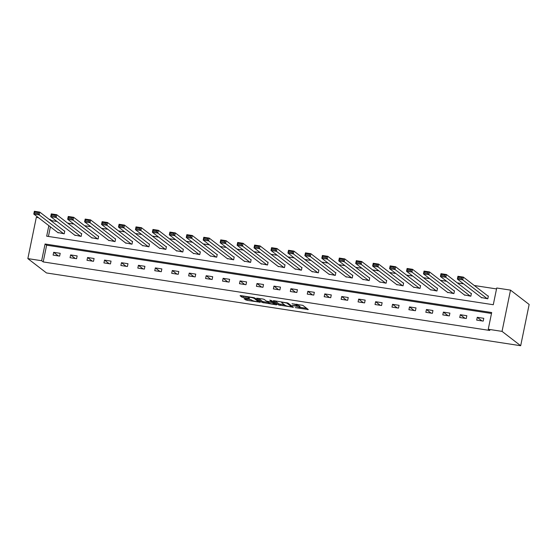 <?xml version="1.0" encoding="UTF-8"?>
<svg xmlns="http://www.w3.org/2000/svg" width="557" height="557" viewBox="0 0 557 557"><rect width="100%" height="100%" fill="white"/><g stroke="black" fill="none" stroke-linecap="round" stroke-linejoin="round"><path stroke-width="0.84" d="M295.252 307.61L308.3 309.56L302.813 305.333L292.007 303.753A3.621 0.564 -168.4 0 1 296.394 305.027L296.853 305.375A3.621 0.564 -168.4 0 1 296.985 305.584A3.621 0.564 -168.4 0 1 294.416 305.605L292.418 305.431L294.841 305.932A3.621 0.564 -168.4 0 1 299.234 307.206L299.687 307.561A3.621 0.564 -168.4 0 1 299.826 307.763A3.621 0.564 -168.4 0 1 297.25 307.784L295.252 307.61M244.788 298.67L244.022 298.747L246.932 300.327L260.321 302.249L254.786 297.967L253.414 297.563L240.84 295.635L240.074 295.704L241.933 297.139L248.687 298.364L249.494 298.357L248.526 297.584A3.029 0.473 -168.4 0 1 248.415 297.41A3.029 0.473 -168.4 0 1 251.019 297.466A3.029 0.473 -168.4 0 1 254.236 298.455L257.842 301.24A3.029 0.473 -168.4 0 1 257.961 301.407A3.029 0.473 -168.4 0 1 255.357 301.351A3.029 0.473 -168.4 0 1 252.14 300.362L250.17 299.499L244.788 298.67M491.49 313.466L46.628 245.191L43.195 261.922L41.643 260.725L27.85 258.608L46.489 272.951L520.684 345.723L529.15 304.463L510.511 290.12L496.719 288.004L493.286 304.728L46.677 236.189L48.842 225.655M43.195 261.922L489.805 330.461L488.252 329.264L502.045 331.38L520.684 345.723M278.716 305.02L293.428 307.276L287.941 303.05L273.988 300.724L273.229 300.794L278.716 305.02L278.946 303.899L284.669 304.971M276.091 304.804L262.138 302.472L256.61 298.183L262.8 299.005L264.171 299.401L266.392 301.114L271.336 302.061L272.101 301.991L269.748 300.16L271.273 300.439L276.85 304.728L276.091 304.804L276.209 304.233M483.782 318.319L477.265 317.316L476.688 320.108L483.204 321.104L483.782 318.319M466.836 315.722L460.319 314.719L459.748 317.504L466.265 318.507L466.836 315.722M449.896 313.118L443.379 312.115L442.801 314.907L449.318 315.91L449.896 313.118M432.949 310.521L426.432 309.518L425.861 312.303L432.378 313.306L432.949 310.521M416.009 307.917L409.492 306.921L408.915 309.706L415.431 310.709L416.009 307.917M399.063 305.32L392.546 304.317L391.975 307.109L398.492 308.105L399.063 305.32M382.123 302.716L375.606 301.72L375.028 304.505L381.545 305.508L382.123 302.716M365.176 300.119L358.659 299.116L358.088 301.908L364.605 302.904L365.176 300.119M348.236 297.515L341.72 296.519L341.142 299.304L347.659 300.307L348.236 297.515M331.29 294.918L324.773 293.915L324.202 296.707L330.719 297.703L331.29 294.918M314.35 292.314L307.833 291.318L307.262 294.103L313.772 295.106L314.35 292.314M297.403 289.717L290.886 288.714L290.315 291.506L296.832 292.502L297.403 289.717M280.463 287.12L273.947 286.117L273.376 288.902L279.886 289.905L280.463 287.12M263.517 284.516L257 283.513L256.429 286.305L262.946 287.308L263.517 284.516M246.577 281.919L240.06 280.916L239.489 283.701L245.999 284.704L246.577 281.919M229.63 279.315L223.113 278.319L222.542 281.104L229.059 282.107L229.63 279.315M212.69 276.718L206.174 275.715L205.603 278.507L212.12 279.503L212.69 276.718M195.744 274.114L189.227 273.118L188.656 275.903L195.173 276.906L195.744 274.114M178.804 271.517L172.287 270.514L171.716 273.306L178.233 274.302L178.804 271.517M161.857 268.913L155.34 267.917L154.769 270.702L161.286 271.705L161.857 268.913M144.917 266.316L138.401 265.313L137.83 268.105L144.347 269.101L144.917 266.316M127.971 263.719L121.454 262.716L120.883 265.501L127.4 266.504L127.971 263.719M111.031 261.115L104.514 260.112L103.943 262.904L110.46 263.9L111.031 261.115M94.084 258.518L87.567 257.515L86.996 260.3L93.513 261.303L94.084 258.518M77.145 255.914L70.628 254.918L70.057 257.703L76.574 258.706L77.145 255.914M60.198 253.317L53.681 252.314L53.11 255.106L59.627 256.102L60.198 253.317M496.531 288.93L474.279 285.511M463.605 283.875L457.332 282.914M446.665 281.278L440.392 280.317M429.719 278.674L423.445 277.713M412.779 276.077L406.506 275.116M395.832 273.473L389.559 272.512M378.892 270.876L372.619 269.915M361.946 268.279L355.672 267.311M345.006 265.675L338.733 264.714M328.059 263.078L321.786 262.11M311.119 260.474L304.846 259.513M294.173 257.877L287.899 256.916M277.233 255.273L270.96 254.312M260.286 252.676L254.013 251.715M243.346 250.072L237.073 249.111M226.4 247.475L220.126 246.514M209.46 244.878L203.187 243.91M192.513 242.274L186.24 241.313M175.573 239.677L169.3 238.709M158.627 237.073L152.353 236.112M141.687 234.476L135.414 233.508M124.74 231.872L118.467 230.911M107.8 229.275L101.527 228.314M90.854 226.671L84.58 225.71M73.914 224.074L67.641 223.113M56.967 221.47L51.669 220.663L51.557 221.178M50.395 226.852L48.424 236.46M481.332 297.515L487.786 298.803L488.357 296.018L487.814 295.934M464.385 294.911L470.839 296.206L471.417 293.414L470.874 293.33M447.445 292.314L453.899 293.602L454.47 290.817L453.927 290.733M430.498 289.717L436.953 291.005L437.53 288.213L436.987 288.129M413.559 287.113L420.013 288.401L420.584 285.616L420.041 285.532M396.612 284.516L403.066 285.804L403.644 283.012L403.101 282.928M379.672 281.912L386.126 283.2L386.697 280.415L386.154 280.331M362.725 279.315L369.187 280.603L369.757 277.811L369.214 277.734M345.786 276.711L352.24 277.999L352.811 275.214L352.268 275.13M328.839 274.114L335.3 275.402L335.871 272.617L335.328 272.533M311.899 271.51L318.353 272.805L318.924 270.013L318.381 269.929M294.952 268.913L301.414 270.201L301.985 267.416L301.441 267.332M278.013 266.316L284.467 267.604L285.038 264.812L284.495 264.728M261.066 263.712L267.527 265L268.098 262.215L267.555 262.131M244.126 261.115L250.58 262.403L251.151 259.611L250.608 259.527M227.179 258.511L233.641 259.799L234.212 257.014L233.668 256.93M210.24 255.914L216.694 257.202L217.265 254.41L216.722 254.326M193.293 253.31L199.754 254.598L200.325 251.813L199.782 251.729M176.353 250.713L182.807 252.001L183.378 249.216L182.835 249.132M159.406 248.109L165.868 249.397L166.439 246.612L165.895 246.528M142.467 245.512L148.921 246.8L149.492 244.015L148.949 243.931M125.52 242.908L131.981 244.203L132.552 241.411L132.009 241.327M108.58 240.311L115.034 241.599L115.605 238.814L115.062 238.73M91.633 237.714L98.095 239.002L98.666 236.21L98.123 236.126M74.694 235.11L81.148 236.398L81.719 233.613L81.176 233.529M57.747 232.513L64.208 233.801L64.779 231.009L64.236 230.925M27.85 258.608L36.316 217.348L38.475 217.676M49.141 219.319L50.116 219.465L50.005 219.98M51.669 220.663L50.116 219.465M488.252 329.264L491.685 312.533L45.075 244.001L41.643 260.725M502.045 331.38L510.511 290.12M46.628 245.191L45.075 244.001M477.265 317.316L481.93 320.909M460.319 314.719L464.991 318.312M443.379 312.115L448.044 315.708M426.432 309.518L431.104 313.111M409.492 306.921L414.157 310.507M392.546 304.317L397.218 307.91M375.606 301.72L380.271 305.313M358.659 299.116L363.331 302.709M341.72 296.519L346.384 300.112M324.773 293.915L329.445 297.508M307.833 291.318L312.498 294.911M290.886 288.714L295.558 292.307M273.947 286.117L278.611 289.71M257 283.513L261.672 287.106M240.06 280.916L244.725 284.509M223.113 278.319L227.785 281.912M206.174 275.715L210.838 279.308M189.227 273.118L193.899 276.711M172.287 270.514L176.952 274.107M155.34 267.917L160.012 271.51M138.401 265.313L143.065 268.906M121.454 262.716L126.126 266.309M104.514 260.112L109.179 263.705M87.567 257.515L92.239 261.108M70.628 254.918L75.292 258.504M53.681 252.314L58.353 255.907M299.826 307.763L300.056 306.649A3.621 0.564 -168.4 0 0 299.917 306.447L299.687 307.561M297.062 305.215A3.621 0.564 -168.4 0 1 299.457 306.092L299.917 306.447M296.985 305.584L297.215 304.463A3.621 0.564 -168.4 0 0 297.09 304.268L296.853 305.375M299.917 307.311L306.74 308.355M275.019 300.884L278.946 303.899M291.067 306.837L291.603 306.789L286.785 303.078L284.279 302.562A3.621 0.564 -168.4 0 0 281.71 302.59A3.621 0.564 -168.4 0 0 281.842 302.792L285.135 305.327A3.621 0.564 -168.4 0 0 289.522 306.601L291.067 306.837M275.29 303.53L274.629 303.426M268.091 302.423L263.74 301.755L263.51 302.869M258.441 298.336L262.368 301.358L263.74 301.755M268.704 302.897A3.029 0.473 -168.4 0 0 271.92 303.885A3.029 0.473 -168.4 0 0 274.517 303.941A3.029 0.473 -168.4 0 0 274.406 303.767L271.76 302.388L267.388 301.852L268.704 302.897M241.863 295.795L248.464 297.173M245.818 298.831L251.513 299.882M258.065 300.884L258.713 300.982M488.301 296.303L463.361 277.114L462.79 279.906L487.243 298.719M481.812 297.884L457.36 279.071L457.931 276.286L463.361 277.114L461.969 277.518L458.167 276.933L457.945 278.047L461.746 278.632L461.969 277.518M461.746 278.632L462.79 279.906L457.36 279.071L457.945 278.047M458.167 276.933L457.931 276.286M471.354 293.706L446.422 274.517L445.844 277.302L470.296 296.122M464.872 295.287L440.413 276.474L440.991 273.682L446.422 274.517L445.029 274.914L441.228 274.336L440.998 275.45L444.799 276.035L445.029 274.914M444.799 276.035L445.844 277.302L440.413 276.474L440.998 275.45M441.228 274.336L440.991 273.682M454.415 291.102L429.475 271.913L428.904 274.705L453.356 293.518M447.925 292.683L423.473 273.87L424.044 271.085L429.475 271.913L428.082 272.317L424.281 271.732L424.058 272.846L427.86 273.431L428.082 272.317M427.86 273.431L428.904 274.705L423.473 273.87L424.058 272.846M424.281 271.732L424.044 271.085M437.468 288.505L412.535 269.316L411.957 272.101L436.409 290.921M430.986 290.086L406.526 271.273L407.104 268.481L412.535 269.316L411.143 269.713L407.341 269.135L407.111 270.249L410.913 270.834L411.143 269.713M410.913 270.834L411.957 272.101L406.526 271.273L407.111 270.249M407.341 269.135L407.104 268.481M420.528 285.901L395.588 266.712L395.017 269.504L419.47 288.317M414.039 287.489L389.587 268.669L390.158 265.884L395.588 266.712L394.196 267.116L390.394 266.531L390.172 267.645L393.973 268.23L394.196 267.116M393.973 268.23L395.017 269.504L389.587 268.669L390.172 267.645M390.394 266.531L390.158 265.884M403.581 283.304L378.649 264.115L378.071 266.9L402.523 285.72M397.099 284.885L372.64 266.072L373.218 263.28L378.649 264.115L377.256 264.519L373.455 263.934L373.225 265.048L377.026 265.633L377.256 264.519M377.026 265.633L378.071 266.9L372.64 266.072L373.225 265.048M373.455 263.934L373.218 263.28M386.642 280.7L361.702 261.518L361.131 264.303L385.583 283.116M380.153 282.288L355.7 263.468L356.271 260.683L361.702 261.518L360.309 261.915L356.508 261.33L356.285 262.444L360.087 263.029L360.309 261.915M360.087 263.029L361.131 264.303L355.7 263.468L356.285 262.444M356.508 261.33L356.271 260.683M369.695 278.103L344.762 258.914L344.184 261.706L368.643 280.519M363.213 279.684L338.753 260.871L339.331 258.079L344.762 258.914L343.37 259.318L339.568 258.733L339.338 259.847L343.14 260.432L343.37 259.318M343.14 260.432L344.184 261.706L338.753 260.871L339.338 259.847M339.568 258.733L339.331 258.079M352.755 275.506L327.815 256.317L327.244 259.102L351.697 277.915M346.266 277.087L321.814 258.267L322.385 255.482L327.815 256.317L326.423 256.714L322.628 256.129L322.399 257.25L326.2 257.828L326.423 256.714M326.2 257.828L327.244 259.102L321.814 258.267L322.399 257.25M322.628 256.129L322.385 255.482M335.808 272.902L310.876 253.714L310.298 256.505L334.757 275.318M329.326 274.483L304.867 255.67L305.445 252.878L310.876 253.714L309.483 254.117L305.682 253.532L305.452 254.646L309.253 255.231L309.483 254.117M309.253 255.231L310.298 256.505L304.867 255.67L305.452 254.646M305.682 253.532L305.445 252.878M318.869 270.305L293.929 251.116L293.358 253.901L317.81 272.721M312.38 271.886L287.927 253.066L288.498 250.281L293.929 251.116L292.536 251.513L288.742 250.928L288.512 252.049L292.314 252.627L292.536 251.513M292.314 252.627L293.358 253.901L287.927 253.066L288.512 252.049M288.742 250.928L288.498 250.281M301.922 267.701L276.989 248.513L276.411 251.304L300.871 270.117M295.44 269.282L270.981 250.469L271.558 247.684L276.989 248.513L275.597 248.916L271.795 248.331L271.565 249.445L275.367 250.03L275.597 248.916M275.367 250.03L276.411 251.304L270.981 250.469L271.565 249.445M271.795 248.331L271.558 247.684M284.982 265.104L260.042 245.916L259.471 248.701L283.924 267.52M278.493 266.685L254.041 247.872L254.612 245.08L260.042 245.916L258.657 246.312L254.855 245.734L254.626 246.848L258.427 247.433L258.657 246.312M258.427 247.433L259.471 248.701L254.041 247.872L254.626 246.848M254.855 245.734L254.612 245.08M268.035 262.5L243.103 243.312L242.525 246.103L266.984 264.916M261.553 264.088L237.101 245.268L237.672 242.483L243.103 243.312L241.71 243.715L237.909 243.131L237.679 244.245L241.48 244.829L241.71 243.715M241.48 244.829L242.525 246.103L237.101 245.268L237.679 244.245M237.909 243.131L237.672 242.483M251.096 259.903L226.156 240.715L225.585 243.5L250.037 262.319M244.607 261.484L220.154 242.671L220.725 239.879L226.156 240.715L224.77 241.111L220.969 240.533L220.739 241.647L224.541 242.232L224.77 241.111M224.541 242.232L225.585 243.5L220.154 242.671L220.739 241.647M220.969 240.533L220.725 239.879M234.149 257.299L209.216 238.111L208.638 240.903L233.098 259.715M227.667 258.887L203.214 240.067L203.785 237.282L209.216 238.111L207.824 238.514L204.022 237.93L203.792 239.044L207.594 239.628L207.824 238.514M207.594 239.628L208.638 240.903L203.214 240.067L203.792 239.044M204.022 237.93L203.785 237.282M217.209 254.702L192.269 235.514L191.699 238.299L216.151 257.118M210.72 256.283L186.268 237.47L186.839 234.678L192.269 235.514L190.884 235.917L187.082 235.333L186.853 236.447L190.654 237.031L190.884 235.917M190.654 237.031L191.699 238.299L186.268 237.47L186.853 236.447M187.082 235.333L186.839 234.678M200.262 252.098L175.33 232.917L174.752 235.702L199.211 254.514M193.78 253.686L169.328 234.866L169.899 232.081L175.33 232.917L173.937 233.313L170.136 232.729L169.906 233.849L173.707 234.427L173.937 233.313M173.707 234.427L174.752 235.702L169.328 234.866L169.906 233.849M170.136 232.729L169.899 232.081M183.323 249.501L158.383 230.313L157.812 233.105L182.264 251.917M176.834 251.082L152.381 232.269L152.952 229.477L158.383 230.313L156.997 230.716L153.196 230.132L152.966 231.246L156.768 231.83L156.997 230.716M156.768 231.83L157.812 233.105L152.381 232.269L152.966 231.246M153.196 230.132L152.952 229.477M166.376 246.904L141.443 227.716L140.872 230.501L165.325 249.32M159.894 248.485L135.442 229.665L136.012 226.88L141.443 227.716L140.051 228.112L136.249 227.528L136.019 228.648L139.821 229.226L140.051 228.112M139.821 229.226L140.872 230.501L135.442 229.665L136.019 228.648M136.249 227.528L136.012 226.88M149.436 244.3L124.496 225.112L123.926 227.904L148.378 246.716M142.947 245.881L118.495 227.068L119.066 224.283L124.496 225.112L123.111 225.515L119.309 224.931L119.08 226.045L122.881 226.629L123.111 225.515M122.881 226.629L123.926 227.904L118.495 227.068L119.08 226.045M119.309 224.931L119.066 224.283M132.489 241.703L107.557 222.515L106.986 225.3L131.438 244.119M126.007 243.284L101.555 224.471L102.126 221.679L107.557 222.515L106.164 222.911L102.363 222.334L102.133 223.448L105.934 224.025L106.164 222.911M105.934 224.025L106.986 225.3L101.555 224.471L102.133 223.448M102.363 222.334L102.126 221.679M115.55 239.099L90.61 219.911L90.039 222.703L114.491 241.515M109.061 240.68L84.608 221.867L85.179 219.082L90.61 219.911L89.224 220.314L85.423 219.73L85.193 220.844L88.995 221.428L89.224 220.314M88.995 221.428L90.039 222.703L84.608 221.867L85.193 220.844M85.423 219.73L85.179 219.082M98.603 236.502L73.67 217.314L73.099 220.099L97.552 238.918M92.121 238.083L67.669 219.27L68.239 216.478L73.67 217.314L72.278 217.71L68.476 217.133L68.246 218.247L72.048 218.831L72.278 217.71M72.048 218.831L73.099 220.099L67.669 219.27L68.246 218.247M68.476 217.133L68.239 216.478M81.663 233.898L56.723 214.71L56.153 217.502L80.605 236.314M75.174 235.486L50.722 216.666L51.293 213.881L56.723 214.71L55.338 215.113L51.536 214.529L51.307 215.643L55.108 216.227L55.338 215.113M55.108 216.227L56.153 217.502L50.722 216.666L51.307 215.643M51.536 214.529L51.293 213.881M64.716 231.301L39.784 212.113L39.213 214.898L63.665 233.717M58.234 232.882L33.782 214.069L34.353 211.277L39.784 212.113L38.391 212.516L34.59 211.932L34.36 213.046L38.161 213.63L38.391 212.516M38.161 213.63L39.213 214.898L33.782 214.069L34.36 213.046M34.59 211.932L34.353 211.277M299.457 306.092L299.234 307.206M296.568 304.185L296.394 305.027M307.659 309.058L307.541 309.629M292.787 306.782L292.669 307.346M280.317 304.303L280.087 305.417M291.764 305.995L291.603 306.789M286.862 302.702L286.785 303.078M262.368 301.358L262.138 302.472M272.262 301.198L272.101 301.991M274.573 302.973L274.406 303.767M273.299 301.998L273.132 302.792M258.009 300.446L257.842 301.24M254.368 297.786L254.236 298.455M248.805 297.793L248.687 298.364M243.534 296.421L243.305 297.535M242.163 296.025L241.933 297.139M259.632 301.692L259.513 302.256M247.162 299.213L246.932 300.327M245.79 298.831L245.56 299.931M291.798 306.023L291.631 306.83M281.842 301.929L281.71 302.59M272.31 301.233L272.143 302.054M274.698 303.071L274.517 303.941M267.471 301.462L267.388 301.852M258.135 300.543L257.961 301.407M248.54 296.818L248.415 297.41"/></g></svg>
